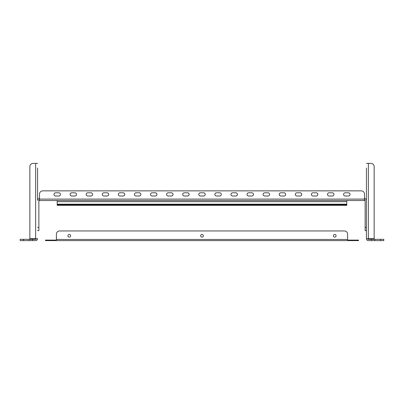 <?xml version="1.0" encoding="UTF-8"?>
<svg xmlns="http://www.w3.org/2000/svg" width="404" height="404" viewBox="0 0 404 404"><rect width="100%" height="100%" fill="white"/><g stroke="black" fill="none" stroke-linecap="round" stroke-linejoin="round"><path stroke-width="0.61" d="M69.271 234.436A1.353 1.353 0 0 0 67.917 235.784A1.353 1.353 0 0 0 69.271 237.138A1.353 1.353 0 0 0 70.619 235.784A1.353 1.353 0 0 0 69.271 234.436M202 234.436A1.353 1.353 0 0 0 200.647 235.784A1.353 1.353 0 0 0 202 237.138A1.353 1.353 0 0 0 203.353 235.784A1.353 1.353 0 0 0 202 234.436M334.729 234.436A1.353 1.353 0 0 0 333.381 235.784A1.353 1.353 0 0 0 334.729 237.138A1.353 1.353 0 0 0 336.083 235.784A1.353 1.353 0 0 0 334.729 234.436M45.46 240.097L45.46 240.612L45.46 240.097L48.677 240.097L48.677 240.612L45.46 240.612M355.323 240.097L358.54 240.097L358.54 240.612L355.323 240.612L355.323 240.097L347.602 240.097L347.602 240.612L48.677 240.612M48.677 240.097L56.398 240.097L56.398 240.612M355.323 240.612L347.602 240.612M56.398 240.097L56.398 234.179L56.398 239.456L347.602 239.456L347.602 240.097M347.602 239.456L347.602 234.179A3.217 3.217 0 0 0 344.385 230.962L59.615 230.962A3.217 3.217 0 0 0 56.398 234.179M59.615 230.962L344.385 230.962M366.423 171.594L366.423 176.099M366.423 187.683L366.423 192.188M364.494 199.748A0.641 0.641 0 0 1 365.135 200.389L365.135 227.422L366.423 227.422L366.423 200.389A1.929 1.929 0 0 0 364.494 198.46M366.423 230.639L365.135 230.639L366.423 230.639L366.423 238.683L366.423 168.054M366.423 179.639L366.423 184.143M366.423 195.728L366.423 200.233M383.8 240.612L380.583 240.612L380.583 239.325L383.8 239.325L383.8 240.612M374.791 240.612L371.574 240.612L371.574 239.325L374.791 239.325L374.791 240.612L380.583 240.612M366.423 163.388L370.928 163.388A3.217 3.217 0 0 1 374.144 166.605L374.144 238.683L366.423 238.683A1.929 1.929 0 0 0 368.357 240.612L371.574 240.612L371.574 239.325L368.357 239.325A0.641 0.641 0 0 1 367.711 238.683M374.791 239.325L380.583 239.325M370.928 163.388L368.357 163.388L368.357 238.683M365.135 230.639L365.135 227.422M37.577 171.594L37.577 176.099M37.577 187.683L37.577 192.188M37.577 168.054L37.577 200.389A1.929 1.929 0 0 1 39.506 198.46L39.506 194.087L39.506 200.52L364.494 200.52L364.494 194.087A3.217 3.217 0 0 0 361.277 190.865L42.723 190.865L361.277 190.865M37.577 200.233L37.577 195.728M37.577 184.143L37.577 179.639M36.289 238.683A0.641 0.641 0 0 1 35.643 239.325L32.426 239.325L32.426 240.612L29.209 240.612L29.209 239.325L32.426 239.325L32.426 240.612L35.643 240.612A1.929 1.929 0 0 0 37.577 238.683L29.856 238.683L29.856 166.605L29.856 238.683M23.417 240.612L20.2 240.612L20.2 239.325L23.417 239.325L23.417 240.612L29.209 240.612M23.417 239.325L29.209 239.325M20.2 239.325L20.2 240.612M29.856 166.605A3.217 3.217 0 0 1 33.072 163.388L37.577 163.388M39.506 199.748A0.641 0.641 0 0 0 38.865 200.389L38.865 230.639L37.577 230.639M58.812 196.016A1.611 1.611 0 0 0 60.423 194.405A1.611 1.611 0 0 0 58.812 192.799L55.595 192.799A1.611 1.611 0 0 0 53.985 194.405A1.611 1.611 0 0 0 55.595 196.016L58.812 196.016A1.611 1.611 0 0 0 60.423 194.405A1.611 1.611 0 0 0 58.812 192.799M74.902 196.016A1.611 1.611 0 0 0 76.508 194.405A1.611 1.611 0 0 0 74.902 192.799L71.685 192.799A1.611 1.611 0 0 0 70.074 194.405A1.611 1.611 0 0 0 71.685 196.016L74.902 196.016A1.611 1.611 0 0 0 76.508 194.405A1.611 1.611 0 0 0 74.902 192.799M90.991 196.016A1.611 1.611 0 0 0 92.597 194.405A1.611 1.611 0 0 0 90.991 192.799L87.774 192.799A1.611 1.611 0 0 0 86.163 194.405A1.611 1.611 0 0 0 87.774 196.016L90.991 196.016A1.611 1.611 0 0 0 92.597 194.405A1.611 1.611 0 0 0 90.991 192.799M107.08 196.016A1.611 1.611 0 0 0 108.686 194.405A1.611 1.611 0 0 0 107.08 192.799L103.858 192.799A1.611 1.611 0 0 0 102.252 194.405A1.611 1.611 0 0 0 103.858 196.016L107.08 196.016A1.611 1.611 0 0 0 108.686 194.405A1.611 1.611 0 0 0 107.08 192.799M123.164 196.016A1.611 1.611 0 0 0 124.775 194.405A1.611 1.611 0 0 0 123.164 192.799L119.948 192.799A1.611 1.611 0 0 0 118.342 194.405A1.611 1.611 0 0 0 119.948 196.016L123.164 196.016A1.611 1.611 0 0 0 124.775 194.405A1.611 1.611 0 0 0 123.164 192.799M139.254 196.016A1.611 1.611 0 0 0 140.865 194.405A1.611 1.611 0 0 0 139.254 192.799L136.037 192.799A1.611 1.611 0 0 0 134.426 194.405A1.611 1.611 0 0 0 136.037 196.016L139.254 196.016A1.611 1.611 0 0 0 140.865 194.405A1.611 1.611 0 0 0 139.254 192.799M155.343 196.016A1.611 1.611 0 0 0 156.954 194.405A1.611 1.611 0 0 0 155.343 192.799L152.126 192.799A1.611 1.611 0 0 0 150.515 194.405A1.611 1.611 0 0 0 152.126 196.016L155.343 196.016A1.611 1.611 0 0 0 156.954 194.405A1.611 1.611 0 0 0 155.343 192.799M171.432 196.016A1.611 1.611 0 0 0 173.038 194.405A1.611 1.611 0 0 0 171.432 192.799L168.216 192.799A1.611 1.611 0 0 0 166.605 194.405A1.611 1.611 0 0 0 168.216 196.016L171.432 196.016A1.611 1.611 0 0 0 173.038 194.405A1.611 1.611 0 0 0 171.432 192.799M187.522 196.016A1.611 1.611 0 0 0 189.128 194.405A1.611 1.611 0 0 0 187.522 192.799L184.305 192.799A1.611 1.611 0 0 0 182.694 194.405A1.611 1.611 0 0 0 184.305 196.016L187.522 196.016A1.611 1.611 0 0 0 189.128 194.405A1.611 1.611 0 0 0 187.522 192.799M203.611 196.016A1.611 1.611 0 0 0 205.217 194.405A1.611 1.611 0 0 0 203.611 192.799L200.389 192.799A1.611 1.611 0 0 0 198.783 194.405A1.611 1.611 0 0 0 200.389 196.016L203.611 196.016A1.611 1.611 0 0 0 205.217 194.405A1.611 1.611 0 0 0 203.611 192.799M219.695 196.016A1.611 1.611 0 0 0 221.306 194.405A1.611 1.611 0 0 0 219.695 192.799L216.478 192.799A1.611 1.611 0 0 0 214.872 194.405A1.611 1.611 0 0 0 216.478 196.016L219.695 196.016A1.611 1.611 0 0 0 221.306 194.405A1.611 1.611 0 0 0 219.695 192.799M235.784 196.016A1.611 1.611 0 0 0 237.395 194.405A1.611 1.611 0 0 0 235.784 192.799L232.568 192.799A1.611 1.611 0 0 0 230.962 194.405A1.611 1.611 0 0 0 232.568 196.016L235.784 196.016A1.611 1.611 0 0 0 237.395 194.405A1.611 1.611 0 0 0 235.784 192.799M251.874 196.016A1.611 1.611 0 0 0 253.485 194.405A1.611 1.611 0 0 0 251.874 192.799L248.657 192.799A1.611 1.611 0 0 0 247.046 194.405A1.611 1.611 0 0 0 248.657 196.016L251.874 196.016A1.611 1.611 0 0 0 253.485 194.405A1.611 1.611 0 0 0 251.874 192.799M267.963 196.016A1.611 1.611 0 0 0 269.574 194.405A1.611 1.611 0 0 0 267.963 192.799L264.746 192.799A1.611 1.611 0 0 0 263.135 194.405A1.611 1.611 0 0 0 264.746 196.016L267.963 196.016A1.611 1.611 0 0 0 269.574 194.405A1.611 1.611 0 0 0 267.963 192.799M284.052 196.016A1.611 1.611 0 0 0 285.658 194.405A1.611 1.611 0 0 0 284.052 192.799L280.836 192.799A1.611 1.611 0 0 0 279.225 194.405A1.611 1.611 0 0 0 280.836 196.016L284.052 196.016A1.611 1.611 0 0 0 285.658 194.405A1.611 1.611 0 0 0 284.052 192.799M300.142 196.016A1.611 1.611 0 0 0 301.748 194.405A1.611 1.611 0 0 0 300.142 192.799L296.92 192.799A1.611 1.611 0 0 0 295.314 194.405A1.611 1.611 0 0 0 296.92 196.016L300.142 196.016A1.611 1.611 0 0 0 301.748 194.405A1.611 1.611 0 0 0 300.142 192.799M316.226 196.016A1.611 1.611 0 0 0 317.837 194.405A1.611 1.611 0 0 0 316.226 192.799L313.009 192.799A1.611 1.611 0 0 0 311.403 194.405A1.611 1.611 0 0 0 313.009 196.016L316.226 196.016A1.611 1.611 0 0 0 317.837 194.405A1.611 1.611 0 0 0 316.226 192.799M55.595 192.799A1.611 1.611 0 0 0 53.985 194.405A1.611 1.611 0 0 0 55.595 196.016M71.685 192.799A1.611 1.611 0 0 0 70.074 194.405A1.611 1.611 0 0 0 71.685 196.016M87.774 192.799A1.611 1.611 0 0 0 86.163 194.405A1.611 1.611 0 0 0 87.774 196.016M103.858 192.799A1.611 1.611 0 0 0 102.252 194.405A1.611 1.611 0 0 0 103.858 196.016M119.948 192.799A1.611 1.611 0 0 0 118.342 194.405A1.611 1.611 0 0 0 119.948 196.016M136.037 192.799A1.611 1.611 0 0 0 134.426 194.405A1.611 1.611 0 0 0 136.037 196.016M152.126 192.799A1.611 1.611 0 0 0 150.515 194.405A1.611 1.611 0 0 0 152.126 196.016M168.216 192.799A1.611 1.611 0 0 0 166.605 194.405A1.611 1.611 0 0 0 168.216 196.016M184.305 192.799A1.611 1.611 0 0 0 182.694 194.405A1.611 1.611 0 0 0 184.305 196.016M200.389 192.799A1.611 1.611 0 0 0 198.783 194.405A1.611 1.611 0 0 0 200.389 196.016M216.478 192.799A1.611 1.611 0 0 0 214.872 194.405A1.611 1.611 0 0 0 216.478 196.016M232.568 192.799A1.611 1.611 0 0 0 230.962 194.405A1.611 1.611 0 0 0 232.568 196.016M248.657 192.799A1.611 1.611 0 0 0 247.046 194.405A1.611 1.611 0 0 0 248.657 196.016M264.746 192.799A1.611 1.611 0 0 0 263.135 194.405A1.611 1.611 0 0 0 264.746 196.016M280.836 192.799A1.611 1.611 0 0 0 279.225 194.405A1.611 1.611 0 0 0 280.836 196.016M296.92 192.799A1.611 1.611 0 0 0 295.314 194.405A1.611 1.611 0 0 0 296.92 196.016M313.009 192.799A1.611 1.611 0 0 0 311.403 194.405A1.611 1.611 0 0 0 313.009 196.016M332.315 196.016A1.611 1.611 0 0 0 333.926 194.405A1.611 1.611 0 0 0 332.315 192.799L329.098 192.799A1.611 1.611 0 0 0 327.493 194.405A1.611 1.611 0 0 0 329.098 196.016L332.315 196.016A1.611 1.611 0 0 0 333.926 194.405A1.611 1.611 0 0 0 332.315 192.799M348.405 196.016A1.611 1.611 0 0 0 350.016 194.405A1.611 1.611 0 0 0 348.405 192.799L345.188 192.799A1.611 1.611 0 0 0 343.577 194.405A1.611 1.611 0 0 0 345.188 196.016L348.405 196.016A1.611 1.611 0 0 0 350.016 194.405A1.611 1.611 0 0 0 348.405 192.799M329.098 192.799A1.611 1.611 0 0 0 327.493 194.405A1.611 1.611 0 0 0 329.098 196.016M345.188 192.799A1.611 1.611 0 0 0 343.577 194.405A1.611 1.611 0 0 0 345.188 196.016M42.723 190.865A3.217 3.217 0 0 0 39.506 194.087M346.799 204.702L346.799 200.52L57.201 200.52L57.201 205.348L346.799 205.348L346.799 204.702L57.201 204.702M35.643 163.388L35.643 238.683M37.577 227.422L38.865 227.422M364.494 199.106L39.506 199.106M346.799 201.677L57.201 201.677M346.799 204.187L57.201 204.187"/></g></svg>
